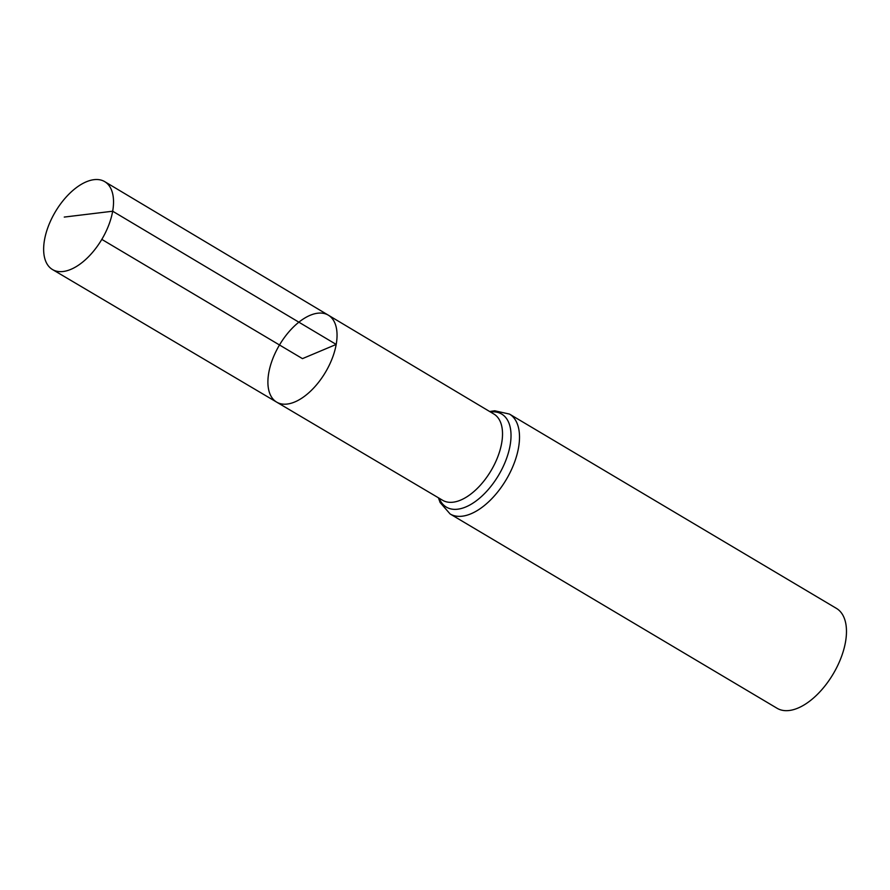 <?xml version="1.0" encoding="UTF-8"?>
<svg xmlns="http://www.w3.org/2000/svg" width="890" height="890" viewBox="0 0 890 890"><rect width="100%" height="100%" fill="white"/><g stroke="black" fill="none" stroke-linecap="round" stroke-linejoin="round"><path stroke-width="1.33" d="M276.656 402.124L442.63 500.28A50.163 26.511 -59.3 0 0 476.806 488.888A50.163 26.511 -59.3 0 0 501.682 443.053A50.163 26.511 -59.3 0 0 493.883 414.039L328.332 315.171A50.574 26.722 120.7 0 1 336.197 344.43A50.574 26.722 120.7 0 1 311.111 390.632A50.574 26.722 120.7 0 1 276.656 402.124A50.574 26.722 120.7 0 1 279.493 344.975A50.574 26.722 120.7 0 1 328.332 315.171A50.574 26.722 120.7 0 1 336.197 344.43A50.574 26.722 120.7 0 1 311.111 390.632A50.574 26.722 120.7 0 1 276.656 402.124L52.499 269.548A51.131 27.023 120.7 0 1 44.5 239.944A51.131 27.023 120.7 0 1 69.887 193.197A51.131 27.023 120.7 0 1 104.731 181.649A51.131 27.023 120.7 0 1 112.674 211.219A51.131 27.023 120.7 0 1 87.331 257.933A51.131 27.023 120.7 0 1 52.499 269.548M509.469 414.072A58.095 30.705 -59.3 0 1 518.536 447.692A58.095 30.705 -59.3 0 1 489.7 500.792A58.095 30.705 -59.3 0 1 450.106 513.964L777.081 708.273A58.095 30.705 -59.3 0 0 816.664 695.112A58.095 30.705 -59.3 0 0 845.5 642.013A58.095 30.705 -59.3 0 0 836.444 608.393L509.469 414.072L494.651 410.768L489.678 411.525M101.816 239.388L302.466 358.637L336.197 344.43L112.674 211.219L64.258 217.071M439.159 498.233A54.134 28.602 -59.3 0 0 476.228 500.859A54.134 28.602 -59.3 0 0 510.115 445.378A54.134 28.602 -59.3 0 0 490.423 411.97M450.106 513.964L440.116 502.516L438.414 497.788M328.332 315.171L104.731 181.649"/></g></svg>
